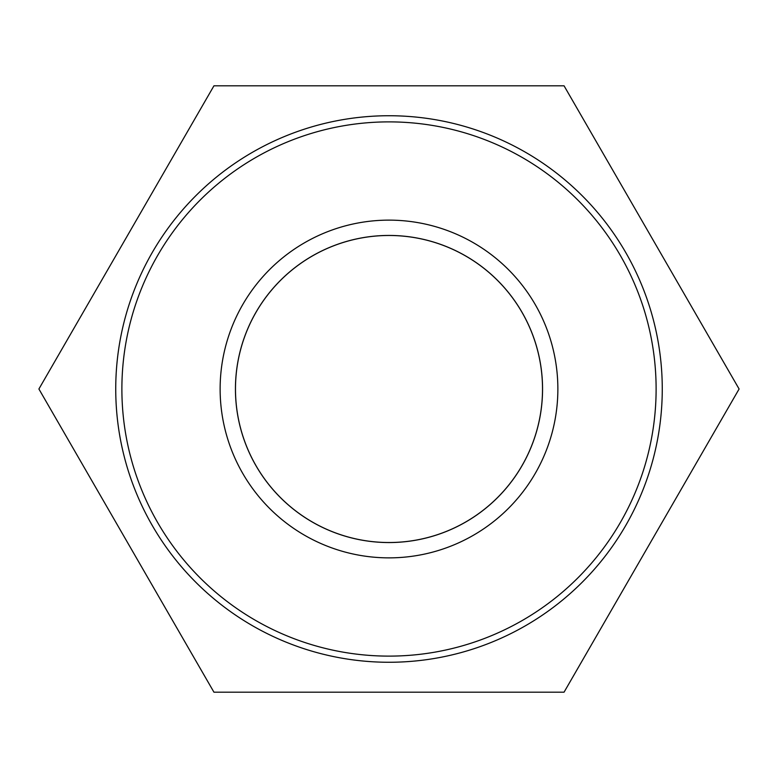 <?xml version="1.0" encoding="UTF-8"?>
<svg xmlns="http://www.w3.org/2000/svg" width="778" height="778" viewBox="0 0 778 778"><rect width="100%" height="100%" fill="white"/><g stroke="black" fill="none" stroke-linecap="round" stroke-linejoin="round"><path stroke-width="1.17" d="M235.442 389A153.558 153.558 0 0 1 389 235.442A153.558 153.558 0 0 1 542.558 389A153.558 153.558 0 0 1 389 542.558A153.558 153.558 0 0 1 235.442 389M235.481 389A153.519 153.519 0 0 0 465.759 521.95A153.519 153.519 0 0 0 465.759 256.05A153.519 153.519 0 0 0 235.481 389M557.865 389A168.865 168.865 0 0 0 304.568 242.755A168.865 168.865 0 0 0 304.568 535.245A168.865 168.865 0 0 0 557.865 389M656.117 389A267.117 267.117 0 0 1 255.437 620.329A267.117 267.117 0 0 1 255.437 157.671A267.117 267.117 0 0 1 656.117 389M662.263 389A273.263 273.263 0 0 0 389 115.737A273.263 273.263 0 0 0 115.737 389A273.263 273.263 0 0 0 389 662.263A273.263 273.263 0 0 0 662.263 389M213.95 85.804L564.05 85.804L739.1 389L564.05 692.196L213.95 692.196L38.9 389L213.95 85.804"/></g></svg>
